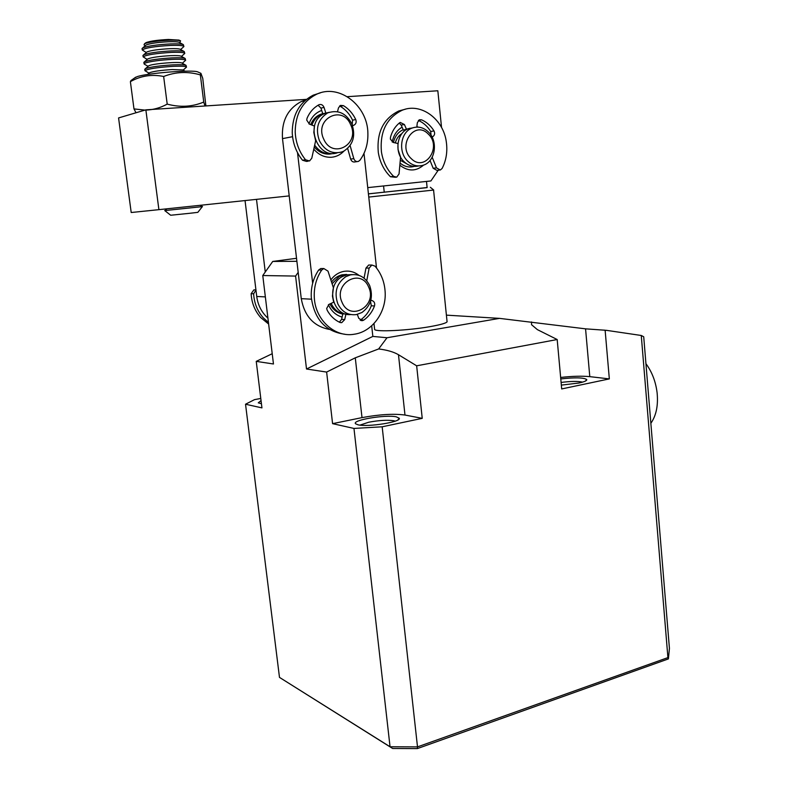 <?xml version="1.0" encoding="UTF-8"?>
<svg xmlns="http://www.w3.org/2000/svg" width="788" height="788" viewBox="0 0 788 788"><rect width="100%" height="100%" fill="white"/><g stroke="black" fill="none" stroke-linecap="round" stroke-linejoin="round"><path stroke-width="1.18" d="M531.545 321.957L531.555 324.705L537.377 329.63L557.185 339.529L416.655 365.809L398.472 354.718C393.714 351.931 387.105 350 378.654 348.946L387.006 337.747L499.513 318.372L585.563 328.842L606.386 330.33L641.265 335.481L643.717 336.781L669.426 648.386L668.401 658.906L667.919 657.616L417.502 746.886L382.17 426.8L422.23 418.349L416.655 365.809M560.78 378.92C574.876 377.344 583.524 377.541 586.725 379.511C587.139 380.624 584.548 381.796 578.944 383.017L561.351 385.105M561.105 382.446C570.67 381.225 577.821 381.116 582.559 382.131M374.566 328.872L374.635 329.502C375.856 332.103 408.076 330.517 429.834 326.685C442.304 324.459 448.037 322.617 447.013 321.14M359.968 425.116L368.754 422.22C378.959 420.319 387.302 419.827 393.783 420.743L395.212 421.147M396.325 416.842L399.24 418.241C401.791 421.885 367.809 427.342 358.028 424.801L355.654 423.816C351.084 420.221 385.637 414.36 396.325 416.842M261.429 403.722L258.277 402.826L261.045 400.599M560.652 377.452C572.295 376.142 582.007 375.876 589.788 376.644L585.563 328.842M589.788 376.644L609.331 378.9L561.696 388.937L557.185 339.529M446.392 315.141L499.513 318.372M641.265 335.481L667.919 657.616M609.331 378.9L605.154 330.556L606.386 330.33M387.006 337.747L372.842 336.407L306.512 369.011L326.626 372.064L355.28 357.821L378.654 348.946M355.28 357.821L362.007 417.62C379.452 414.399 393.783 413.533 404.983 415.04L398.472 354.718M422.23 418.349L404.983 415.04M605.154 330.556L604.12 330.074M668.401 658.906L417.325 748.6L417.502 746.886L390.05 746.768L279.484 677.394L245.531 404.224L254.534 399.634L260.789 398.452M362.007 417.62L332.585 423.658L353.97 428.436L382.17 426.8M417.325 748.6L392.621 748.482L390.05 746.768L353.97 428.436M296.534 258.297L272.727 261.449L262.768 275.534L273.466 363.987L256.238 361.367L272.224 353.714M372.842 336.407L371.68 325.808M332.585 423.658L326.626 372.064M245.531 404.224L261.941 407.889L256.238 361.367M262.768 275.534L295.589 276.076L306.512 369.011M295.589 276.076L298.179 272.362M392.621 748.482L279.484 677.394M296.889 261.311L272.727 261.449M368.774 197.069L433.715 190.046L430.337 187.278M368.429 193.887L427.126 187.534M427.126 187.623L426.495 181.427L427.126 187.623L368.42 193.848M384.249 192.272L383.569 185.948M423.658 165.056C416.044 171.548 408.105 171.597 399.831 165.204M414.281 166.386C409.208 167.814 404.461 166.692 400.028 163.037M392.197 142.027C393.537 135.231 396.847 130.276 402.097 127.173M416.872 126.513L418.123 127.114M306.443 99.357L145.859 109.847L158.9 209.657L289.216 195.907M367.74 187.623L430.908 180.954L438.177 170.277M441.546 127.498L437.832 90.768L347.341 96.678M393.448 142.5C394.877 136.294 398.137 132.02 403.21 129.685M145.859 109.847L118.574 117.934L131.202 212.514L158.9 209.657M346.553 274.431L342.12 274.785C337.835 275.81 334.319 278.262 331.561 282.134M329.936 303.941C332.822 309.586 337.116 312.964 342.79 314.057M329.473 329.423C313.88 326.488 304.473 316.234 301.272 298.672L282.498 138.629C281.385 121.175 287.64 108.813 301.282 101.544L305.705 99.958M358.993 275.367C354.649 271.978 349.842 270.609 344.543 271.269C338.998 272.136 334.437 275.032 330.852 279.937M328.399 304.71C331.344 311.161 335.924 315.279 342.12 317.081M322.725 113.63L320.086 114.506C315.771 116.447 312.639 119.815 310.708 124.612M314.274 146.952C318.598 152.064 323.779 154.448 329.798 154.074L331.6 153.808M321.701 110.438C315.604 112.674 311.368 117.166 308.975 123.913M313.782 149.188C318.825 154.99 324.804 157.669 331.718 157.236C336.496 156.733 340.593 154.665 343.982 151.03M297.519 152.665L312.659 283.266M363.997 153.364L376.516 267.959M267.92 318.135C261.685 312.511 257.952 305.291 256.73 296.465L245.048 200.566M256.504 199.354L265.261 272.008M136.019 112.763L133.98 108.911L130.384 81.637L131.754 79.992M134.452 78.061L137.191 76.633C147.977 72.979 193.493 69.502 197.818 71.944L198.133 72.082M205.885 105.927L202.762 78.386L200.91 73.333L200.349 74.899C187.83 71.275 175.596 71.806 163.648 76.485C151.907 74.072 140.816 75.786 130.384 81.637M133.98 108.911L145.012 110.103M145.898 110.093C153.305 109.828 160.407 107.838 167.204 104.124L163.648 76.485M167.204 104.124C180.078 107.552 192.252 106.863 203.737 102.066L200.349 74.899M203.737 102.066L204.978 105.986M318.076 105.237L320.962 108.104L324.026 107.414C322.962 104.932 321.297 104.036 319.032 104.706L318.795 104.824C313.555 107.779 309.635 112.241 307.054 118.22L306.719 120.091L309.428 124.12L314.491 126.07L313.811 132.463L315.633 140.786L311.782 158.221L309.526 160.979L305.498 159.757C299.154 151.798 295.717 142.569 295.204 132.069C295.342 114.26 302.356 101.711 316.244 94.422L313.2 95.171C299.351 102.44 292.368 114.93 292.24 132.66C292.752 143.111 296.17 152.291 302.503 160.22L306.512 161.432L308.157 161.185M350.108 145.563L353.802 158.634C354.708 160.988 356.235 161.924 358.373 161.432L359.929 160.259C365.445 152.616 368.104 143.731 367.888 133.605C367.947 105.72 339.007 83.006 316.244 94.422M320.381 92.856L313.2 95.171M347.636 148.42L350.66 159.097C351.556 161.441 353.073 162.367 355.221 161.875L357.141 161.609M339.579 105.986L340.337 106.331C345.646 109.581 349.724 114.191 352.581 120.16L352.187 124.711M320.962 108.104L322.755 113.738L329.414 112.29L324.676 113.511L327.207 113.236C317.82 119.549 315.22 128.73 319.435 140.776C324.932 150.823 332.516 154.507 342.189 151.838L344.12 150.951C353.31 144.628 355.851 135.546 351.763 123.696C346.139 113.255 338.298 109.611 328.241 112.743M337.5 111.719L338.476 107.877L340.485 105.395L343.46 105.641C348.788 108.902 352.876 113.541 355.743 119.54C356.629 122.11 356.048 123.982 353.97 125.164L352.541 125.666M324.026 107.414L325.828 113.068M268.629 324.045L260.69 317.544C254.859 310.896 251.667 302.947 251.136 293.678L253.913 289.866L255.42 289.925M268.442 322.479L263.222 317.751C257.371 311.083 254.179 303.094 253.637 293.796L255.952 290.092M366.745 280.804L369.139 268.097L371.847 265.034L374.999 266.127C381.087 273.249 384.455 281.74 385.125 291.59C386.632 311.95 372.419 331.807 354.196 334.23C334.979 337.717 315.289 320.066 314.304 297.598C313.782 287.393 316.254 278.203 321.701 270.028L323.819 268.531L328.005 271.141L333.423 287.876L332.428 296.061L333.688 302.208L328.931 304.404L326.675 308.463L327.178 310.245C330.261 315.85 334.486 319.908 339.855 322.42L341.716 322.666L344.711 319.603L345.942 314.048L350.749 314.57C332.546 316.52 325.336 285.148 342.189 276.637L346.769 274.854L352.256 274.588M344.927 334.26C325.602 331.669 314.392 319.396 311.299 297.45C310.777 287.295 313.24 278.144 318.667 270.008L320.775 268.521L322.322 268.531M344.711 319.603L341.608 319.367L339.382 322.194M357.338 314.382L358.727 318.263L362.431 320.657L363.77 320.105C368.656 316.638 372.231 311.93 374.497 305.961C375.147 303.341 374.359 301.548 372.143 300.592L370.813 300.218M360.146 320.155L360.628 319.879C365.494 316.421 369.06 311.723 371.315 305.783L370.488 301.361M364.066 278.164L365.967 268.087L368.676 265.034L370.035 265.034M341.608 319.367L342.839 313.841L345.942 314.048M399.23 123.095L401.181 125.105L404.402 124.524L400.265 122.445L399.457 122.908C395.103 126.504 392.109 131.291 390.474 137.299L390.375 139.102L393.222 142.451L397.94 143.495L398.038 149.582L400.57 157.078L399.043 173.961L396.709 177.172L393.636 176.364C387.125 169.912 383.066 161.826 381.461 152.104C379.658 131.852 386.553 117.904 402.146 110.261L398.935 110.901C383.392 118.515 376.516 132.414 378.319 152.567C379.924 162.259 383.963 170.306 390.454 176.729L395.606 177.29M432.188 157.236L436.473 167.874L440.295 170.031L442.117 168.445C446.215 160.447 447.633 151.71 446.363 142.244C443.605 119.146 420.94 102.253 402.146 110.261M405.327 109.227L398.935 110.901M430.041 160.466L433.183 168.268L436.995 170.415L439.3 170.149M418.369 120.446C423.422 122.672 427.529 126.356 430.701 131.488L431.066 135.339M409.514 128.316L410.41 128.296M401.181 125.105L403.397 130.099L408.657 128.602C396.719 132.354 394 152.921 404.264 161.885C408.617 165.825 413.404 167.174 418.595 165.943M416.803 127.095L417.335 122.692L419.433 119.756L421.541 119.815C426.643 122.041 430.8 125.755 434.001 130.936C435.094 133.29 434.73 135.162 432.917 136.56L432.051 137.053M404.402 124.524L406.618 129.547M322.755 113.738L320.588 114.664C316.51 116.851 313.624 120.328 311.93 125.085M314.668 145.169C319.859 152.212 326.271 154.96 333.905 153.394M337.244 152.842C317.269 159.649 304.188 122.898 323.651 114.004L324.676 113.511M350.69 124.799C342.484 104.203 313.89 118.968 323.71 139.062C332.319 159.629 360.303 144.48 350.69 124.799M327.581 112.891L326.084 112.989M350.69 274.835L343.666 274.805L339.096 276.588L332.093 283.769M331.157 303.38C333.688 308.817 337.589 312.304 342.839 313.841M337.894 304.001C342.061 311.999 348.217 315.525 356.353 314.589L361.899 312.521C370.931 305.833 373.512 296.82 369.651 285.502C365.366 277.13 358.944 273.594 350.384 274.904L345.784 276.696C336.545 283.385 333.915 292.486 337.894 304.001M368.636 287.068C360.835 267.467 332.772 283.483 342.14 302.523C350.325 322.085 377.816 305.724 368.636 287.068M401.949 133.556C398.639 135.575 396.433 138.698 395.33 142.914M428.209 131.793C423.392 127.37 418.123 126.09 412.4 127.952C400.422 131.724 397.694 152.389 407.987 161.392C412.607 165.549 417.64 166.839 423.067 165.263C435.35 161.904 438.532 141.121 428.209 131.793M428.189 133.98C414.695 119.717 396.728 145.741 411.306 158.693C424.998 172.631 442.432 146.834 428.189 133.98M411.395 166.958L413.779 166.357M400.274 160.279L406.391 163.618M202.349 206.614L197.827 212.356L189.396 213.331L170.691 215.242L164.741 210.573M166.918 208.81L164.948 210.554L190.696 207.865L202.486 206.594L200.122 205.304M149.149 73.117L149.661 72.683C153.69 71.275 161.205 70.24 172.217 69.551L182.865 69.965M149.05 73.195L144.953 70.674C148.016 68.812 157.452 67.364 173.271 66.33C182.008 65.975 186.411 66.281 186.49 67.226M144.785 69.403L146.007 68.438C151.621 66.773 160.644 65.581 173.084 64.852C180.186 64.547 184.51 64.715 186.027 65.345L186.46 67M148.262 66.222L149.296 65.552C154.281 63.454 179.959 61.503 181.91 63.04L181.979 63.079M148.144 66.32L144.391 64.222L144.056 63.779L145.297 62.991C150.912 61.287 159.934 60.075 172.385 59.366C181.132 59.041 185.544 59.386 185.623 60.38M143.889 62.518L144.509 61.779C149.503 59.967 158.733 58.667 172.198 57.888C179.27 57.603 183.584 57.8 185.141 58.47L185.594 60.144M147.366 59.307L147.908 58.844C151.995 57.347 159.501 56.293 170.444 55.662C176.207 55.436 179.733 55.603 181.023 56.155L181.082 56.194M147.228 59.435L143.16 56.874C146.204 54.864 155.65 53.367 171.498 52.392C180.245 52.097 184.668 52.471 184.766 53.525M142.992 55.623L143.633 54.835C148.666 52.973 157.886 51.663 171.301 50.915C178.354 50.649 182.668 50.875 184.254 51.575L184.727 53.269M146.479 52.392L147.031 51.91C151.138 50.373 158.654 49.299 169.558 48.698C175.3 48.501 178.817 48.689 180.137 49.26L180.186 49.289M146.312 52.53L142.254 49.969C145.297 47.871 154.743 46.354 170.602 45.418C179.368 45.143 183.801 45.556 183.899 46.65M142.096 48.718L142.756 47.881C147.819 45.96 157.039 44.64 170.415 43.921C177.428 43.695 181.742 43.941 183.368 44.67L183.86 46.394M145.583 45.458L146.154 44.965C150.291 43.379 157.797 42.306 168.671 41.734C174.384 41.547 177.911 41.754 179.25 42.355L183.368 44.67M145.386 45.625L144.027 44.867L144.578 43.675C149.444 41.971 157.63 40.828 169.144 40.237C175.084 40.04 178.906 40.247 180.59 40.848L179.723 42.631M145.317 43.163L146.125 42.591C150.528 41.035 157.955 40.001 168.386 39.469L178.925 40.099M645.933 363.682C652.011 371.897 655.734 381.628 657.123 392.887C658.315 405.495 656.227 415.631 650.858 423.274M311.447 299.184L301.272 298.672M282.498 138.629L292.555 136.698M265.349 296.899L256.73 296.465M302.503 160.22L305.498 159.757M350.66 159.097L353.802 158.634M353.842 125.213L352.472 125.469M355.743 119.54L352.581 120.16M343.46 105.641L340.337 106.331M253.637 293.796L251.136 293.678M321.701 270.028L318.667 270.008M369.139 268.097L365.967 268.087M370.734 300.524L372.143 300.592M371.315 305.783L374.497 305.961M360.628 319.879L363.77 320.105M390.454 176.729L393.636 176.364M433.183 168.268L436.473 167.874M432.917 136.56L431.883 136.728M434.001 130.936L430.701 131.488M421.541 119.815L418.448 120.377M585.395 381.087L586.725 379.511M397.802 420.014L399.24 418.241M374.635 329.502L373.985 323.553M447.091 321.868L433.577 190.095M414.104 166.376L413.473 166.455M301.282 101.544L304.887 100.677M135.743 77.145L130.838 80.652M197.818 71.944L200.91 73.333M353.97 125.164L352.463 125.45M253.913 289.866L255.933 289.945M340.16 322.538L341.716 322.666M320.775 268.521L323.819 268.531M368.676 265.034L371.847 265.034M360.963 320.549L362.431 320.657M320.086 114.506L321.612 114.171M342.12 274.785L343.666 274.805M346.769 274.854L350.384 274.904M412.4 127.952L408.657 128.602M149.661 72.683L147.573 74.486M144.953 70.674L144.765 69.206M148.784 65.768L145.376 68.704M144.056 63.779L143.859 62.311M147.908 58.844L144.509 61.779M143.16 56.874L142.963 55.406M147.031 51.91L143.633 54.835M142.254 49.969L142.067 48.492M146.154 44.965L142.756 47.881M146.125 42.591L144.578 43.675M182.786 69.915L185.042 71.176M183.112 70.102L185.85 67.719M181.91 63.04L186.027 65.345M182.274 63.247L184.963 60.903M181.023 56.155L185.141 58.47M181.427 56.381L184.077 54.086M180.137 49.26L184.254 51.575M180.58 49.506L183.18 47.25M178.778 40.03L180.59 40.848"/></g></svg>
